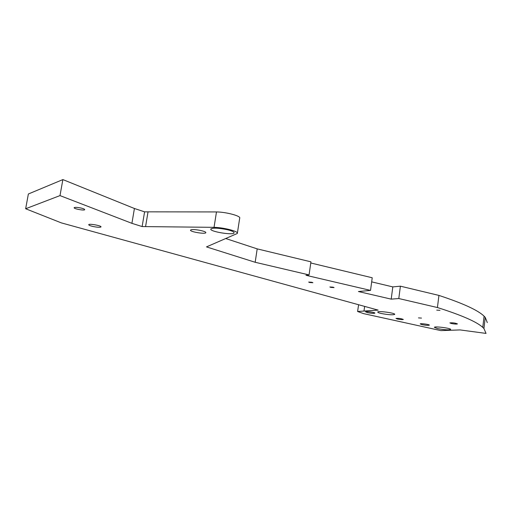 <?xml version="1.0" encoding="UTF-8"?>
<svg xmlns="http://www.w3.org/2000/svg" width="513" height="513" viewBox="0 0 513 513"><rect width="100%" height="100%" fill="white"/><g stroke="black" fill="none" stroke-linecap="round" stroke-linejoin="round"><path stroke-width="0.77" d="M145.577 226.605L142.127 226.56L131.912 223.335L59.995 195.6L62.875 179.588L134.419 208.496L144.595 211.843L148.033 211.843L145.577 226.605L214.043 227.342C223.828 227.509 239.032 231.459 237.327 233.466L206.482 246.894L255.173 262.278L257.199 248.876L225.88 238.577M358.606 304.748L357.593 311.481L363.595 313.629L440.891 330.609L460.065 329.923L486.035 333.412L483.939 328.519L482.771 327.377C476.692 321.792 461.578 315.181 437.422 307.537L398.793 298.534L391.201 299.137L358.42 291.538L370.533 290.403L305.972 275.301L309.063 274.917L255.173 262.278M59.995 195.6L25.65 208.753L61.342 222.886L378.126 310.115L357.593 311.481M437.551 328.602L434.351 327.32C434.408 326.044 451.658 328.269 450.645 329.5C448.67 330.141 444.309 329.846 437.551 328.602M381.403 313.52C378.96 312.975 377.741 312.475 377.741 312.026C377.837 310.634 395.799 313.045 394.709 314.411C392.778 315.11 388.341 314.815 381.403 313.52M367.622 312.661L367.635 312.661C371.425 313.366 373.836 313.526 374.868 313.148C375.465 312.404 365.622 311.064 365.551 311.821L367.622 312.661M422.077 324.671L422.084 324.671C425.848 325.364 428.259 325.524 429.336 325.165C429.913 324.466 420.275 323.209 420.224 323.927L422.077 324.671M92.725 226.425C90.038 225.771 88.704 225.181 88.717 224.656C89.038 223.431 101.927 225.72 100.971 226.951C99.952 227.509 97.201 227.336 92.725 226.425M191.118 229.753L190.547 230.068C189.368 231.748 205.36 234.364 205.784 232.729C206.874 231.325 194.068 228.824 191.118 229.753L191.118 229.753M227.573 229.766L227.387 229.721C218.551 227.945 213.042 227.682 210.856 228.939C209.047 231.568 233.434 235.473 234.101 232.928C234.21 231.934 232.036 230.882 227.573 229.766M81.227 208.086C83.593 208.676 84.754 209.214 84.722 209.702C84.388 210.824 73.327 208.791 74.167 207.656C75.058 207.143 77.412 207.284 81.227 208.086M333.078 287.171L334.059 287.594L330.847 287.402L329.865 286.972L333.078 287.171M311.885 282.272L312.904 282.714L309.698 282.522L308.672 282.073L311.885 282.272M436.743 310.128L439.994 310.32L436.743 310.128M418.486 317.893L421.506 318.092L418.486 317.893M397.517 319.06L395.972 318.438C398.678 318.195 401.134 318.535 403.333 319.458C402.487 319.753 400.55 319.625 397.517 319.06M451.331 323.511L449.875 322.908C452.665 322.632 455.191 322.966 457.449 323.908C456.519 324.229 454.48 324.094 451.331 323.511M370.533 290.403L372.226 277.77L310.775 262.983M391.201 299.137L392.811 286.902L400.403 286.177L438.936 295.417C463.015 303.343 478.065 310.269 484.092 316.181L485.247 317.387L487.305 322.606M371.681 281.868L392.811 286.902M62.875 179.588L28.369 193.991L25.65 208.753M237.391 233.082L239.68 218.243C241.411 216.082 226.252 212.01 216.48 211.933L148.033 211.843L145.57 226.599M309.063 274.917L310.936 261.835L257.199 248.876M134.419 208.496L131.912 223.335M144.595 211.843L142.127 226.56M485.247 317.387L483.939 328.519M482.771 327.377L484.092 316.181M437.422 307.537L438.936 295.417M216.48 211.933L214.043 227.342M400.403 286.177L398.793 298.534M364.66 306.415L363.954 311.109"/></g></svg>
